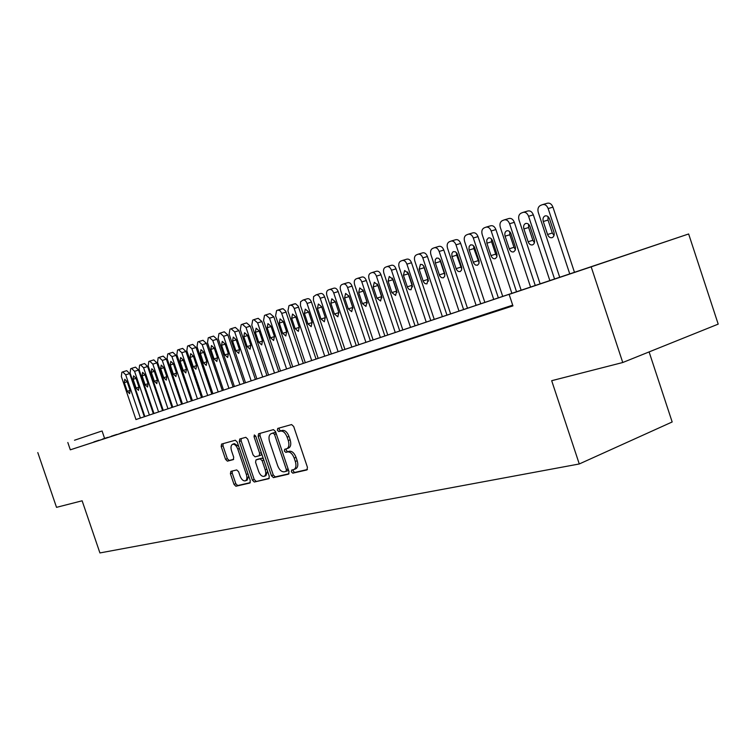 <?xml version="1.0" encoding="UTF-8"?>
<svg xmlns="http://www.w3.org/2000/svg" width="756" height="756" viewBox="0 0 756 756"><rect width="100%" height="100%" fill="white"/><g stroke="black" fill="none" stroke-linecap="round" stroke-linejoin="round"><path stroke-width="1.13" d="M291.362 471.82L292.808 473.171L306.87 469.948L307.456 467.369L293.687 426.478L291.589 424.57L277.726 428.435L277.357 430.249L278.784 431.572L280.561 431.081C283.216 430.825 285.409 432.848 287.138 437.148L288.282 440.521C289.454 444.717 288.962 447.448 286.808 448.705L284.681 449.272L284.36 451.048L285.796 452.381L287.582 451.927C290.257 451.729 292.459 453.77 294.188 458.079L295.331 461.453C296.494 465.601 296.012 468.285 293.876 469.523L291.684 470.071L291.362 471.82M293.186 469.712L293.215 471.101L294.66 472.453L307.427 469.514M279.257 428.009L279.219 429.569L280.646 430.882L282.423 430.391L280.561 431.081M286.222 448.875L286.222 450.34L287.658 451.672L289.444 451.228L287.582 451.927M101.172 431.251L74.494 440.238L101.172 431.251M622.991 256.067L584.105 269.155L622.991 256.067M230.863 471.375L230.419 473.766L234.02 484.398L235.891 486.24L249.886 483.018L250.264 480.627L237.233 442.062L235.324 440.238L221.565 444.074L221.187 446.484L225.543 459.336L227.405 461.151L233.32 459.61L233.698 457.21L231.525 450.784C230.571 447.429 230.92 445.265 232.555 444.292C234.615 443.933 236.363 445.539 237.8 449.092L246.371 474.447C247.316 477.754 246.976 479.88 245.36 480.835C243.271 481.175 241.495 479.55 240.039 475.959L238.622 471.763L236.732 469.93L230.863 471.375M512.7 305.169L70.317 449.82L512.937 305.887L509.128 294.386L551.663 280.041L135.957 419.542M70.317 449.82L67.823 442.506M135.967 419.552L688.64 233.973L718.2 324.126L622.755 362.511L551.682 380.693L579.276 463.967L99.924 552.938L82.13 500.793L56.52 507.342L37.8 452.589M622.755 362.511L591.183 266.84L509.128 294.386M271.451 475.722L273.445 477.622L288.48 474.163L289.028 471.64L275.496 431.496L273.464 429.625L258.571 433.774L258.136 436.288L271.451 475.722L273.285 475.004L275.279 476.904L289.019 473.747M268.758 478.699L254.299 482.016L252.372 480.145L239.302 441.485L239.765 439L245.813 437.318L247.751 439.151L253.099 454.98L255.046 456.832L259.232 455.764L259.648 453.288L254.044 436.703L254.337 434.946L255.764 436.221L269.259 476.223L268.947 478.624M579.276 463.967L672.169 421.971L649.102 351.918M102.532 439.066L107.806 437.355L102.551 439.123M120.374 433.264L125.874 431.468L120.393 433.32M139.019 427.187L144.774 425.316L139.038 427.253M158.524 420.837L164.553 418.881L158.543 420.903M178.945 414.193L185.258 412.133L178.964 414.25M200.359 407.219L206.983 405.065L200.378 407.286M222.831 399.905L229.786 397.647L222.85 399.971M246.437 392.222L253.751 389.841L246.456 392.288M271.281 384.133L278.983 381.629L271.3 384.209M297.448 375.619L305.566 372.973L297.467 375.685M325.052 366.632L333.632 363.844L325.071 366.707M354.214 357.144L363.286 354.186L354.233 357.21M385.069 347.099L394.679 343.971L385.097 347.174M417.775 336.448L427.972 333.131L417.803 336.524M452.504 325.146L463.334 321.621L452.523 325.222M489.434 313.126L500.973 309.365L489.463 313.211M512.842 305.594L508.826 306.908M512.814 305.509L508.797 306.823M470.676 319.23L481.855 315.592L470.704 319.306M434.87 330.882L445.388 327.461L434.898 330.958M401.181 341.854L411.075 338.631L401.209 341.929M369.419 352.192L378.756 349.149L369.448 352.268M339.425 361.954L348.251 359.081L339.453 362.029M311.056 371.187L319.41 368.465L311.085 371.262M284.19 379.937L292.1 377.357L284.209 380.003M258.694 388.234L266.206 385.787L258.722 388.3M234.483 396.116L241.618 393.791L234.502 396.182M211.453 403.61L218.248 401.398L211.472 403.676M189.52 410.754L195.993 408.646L189.548 410.81M168.616 417.558L174.787 415.545L168.635 417.614M148.658 424.05L154.545 422.131L148.677 424.116M129.588 430.258L135.22 428.425L129.607 430.315M111.349 436.193L116.745 434.445L111.368 436.25M93.895 441.882L99.055 440.2L93.914 441.939M688.64 233.973L591.183 266.84M144.33 416.736L144.869 416.556L144.33 416.736L129.673 373.568L126.715 370.657L122.869 371.857L126.715 370.657M104.517 438.168L102.069 430.977M295.398 468.909L295.728 468.805C297.873 467.567 298.355 464.874 297.193 460.735L295.331 461.453M289.444 451.228C292.118 451.02 294.33 453.061 296.05 457.361L297.193 460.735M288.386 448.091L288.669 448.006C290.824 446.749 291.325 444.018 290.143 439.822L288.282 440.521M282.423 430.391C285.088 430.136 287.28 432.158 289.009 436.448L290.143 439.822M260.092 433.349L259.988 435.607L273.285 475.004M286.014 471.385L286.392 469.618L274.532 434.445L273.114 433.131L271.045 433.708C268.919 434.955 268.437 437.667 269.618 441.825L277.669 465.696C279.361 469.93 281.515 471.961 284.143 471.82L286.014 471.385M286.146 471.328L287.932 470.638L288.376 469.722M276.006 432.999L274.976 432.441L273.114 433.131M272.765 433.084L274.976 432.441M269.268 478.283L254.299 482.016M241.221 438.603L241.136 440.814L254.186 479.446L256.114 481.307M259.289 455.736L261.066 455.074L261.68 453.77M258.637 471.394C260.13 475.061 261.963 476.705 264.137 476.337C265.819 475.354 266.178 473.18 265.224 469.816L262.152 460.706L260.177 458.835L255.991 459.903L255.585 462.351L258.637 471.394M264.137 476.337L265.961 475.637L267.511 471.035M263.428 458.939L262.011 458.145L260.177 458.835M257.758 459.242L262.011 458.145M245.36 480.835L247.165 480.136L248.667 475.911M238.688 446.38L234.379 443.621L232.555 444.292M223.067 443.659L223.001 445.823L227.339 458.665L229.21 460.48L233.67 459.327M232.224 471.045L232.215 473.086L235.815 483.708L237.686 485.541L250.283 482.649M574.484 272.349L552.938 207.144C551.634 203.978 549.735 202.684 547.24 203.26L547.183 203.288M559.733 277.31L538.281 212.436C537.431 209.072 538.149 206.747 540.417 205.462L542.449 204.659C544.934 204.082 546.843 205.377 548.157 208.552L569.759 273.937M547.977 216.585L548.043 220.062L552.324 233.018L554.006 235.541M543.271 221.499L547.571 234.492C548.629 237.063 550.17 238.112 552.192 237.649C554.025 236.666 554.602 234.823 553.921 232.12L549.603 219.06C548.544 216.509 547.023 215.469 545.019 215.932C543.177 216.925 542.591 218.777 543.271 221.499L548.043 220.062M554.573 279.049L533.339 214.855C532.054 211.737 530.202 210.451 527.783 211.009L527.726 211.028M540.143 283.887L519.003 220.024C518.162 216.707 518.843 214.43 521.045 213.183L523.01 212.398C525.429 211.85 527.282 213.135 528.567 216.263L549.867 280.627M528.529 224.23L528.642 227.518L532.867 240.276L534.416 242.685M523.899 228.955L528.132 241.75C529.172 244.273 530.674 245.313 532.63 244.868C534.407 243.914 534.955 242.109 534.284 239.454L530.032 226.592C528.992 224.078 527.499 223.048 525.562 223.492C523.776 224.456 523.218 226.28 523.899 228.955L528.642 227.518M535.267 285.522L514.335 222.321C513.069 219.249 511.264 217.983 508.92 218.512L508.864 218.541M521.158 290.266L500.311 227.386C499.48 224.116 500.132 221.877 502.267 220.667L504.176 219.911C506.511 219.382 508.315 220.648 509.591 223.738L530.58 287.1M509.667 231.638L509.837 234.747L513.995 247.306L515.431 249.603M505.102 236.184L509.279 248.781C510.309 251.266 511.774 252.296 513.674 251.871L515.214 250.255L515.488 247.514L511.056 233.897C510.035 231.421 508.58 230.391 506.7 230.816C504.97 231.761 504.441 233.547 505.102 236.184L509.837 234.747M516.546 291.816L495.908 229.569C494.66 226.545 492.903 225.288 490.625 225.798L486.325 227.065M502.74 296.446L482.186 234.521C481.364 231.308 481.978 229.106 484.048 227.925L485.9 227.187C488.168 226.677 489.935 227.943 491.183 230.977L511.878 293.375M491.391 238.839L491.589 241.759L495.69 254.139L497.004 256.312M486.883 243.196L491.003 255.594C492.014 258.051 493.432 259.072 495.274 258.656L496.777 257.078L497.023 254.385L492.657 240.975C491.655 238.537 490.238 237.516 488.414 237.932L486.76 239.926L486.883 243.196L491.589 241.759M498.374 297.911L478.028 236.6C476.8 233.613 475.08 232.375 472.869 232.867L468.578 234.143M484.861 302.447L464.59 241.447C463.778 238.282 464.373 236.118 466.376 234.974L468.172 234.256C470.374 233.765 472.094 235.012 473.322 238.008L493.734 299.47M473.643 245.832L473.88 248.573L479.124 262.814M469.202 250L473.634 263.097L475.382 265.016L477.433 265.252L478.879 263.702L479.106 261.056L474.428 246.966L472.698 245.057L470.657 244.831L469.192 246.39L468.966 249.055L469.202 250L473.88 248.573M480.74 303.836L460.669 243.423C459.459 240.484 457.786 239.255 455.632 239.728L451.341 241.003M467.501 308.278L447.514 248.166C446.701 245.048 447.268 242.931 449.215 241.807L450.954 241.117C453.099 240.644 454.781 241.882 455.991 244.831L476.119 305.386M456.426 252.627L456.69 255.178L461.765 269.117M452.031 256.605L456.407 269.514L458.117 271.404L460.111 271.64L461.51 270.128L461.718 267.529L457.106 253.638L455.405 251.757L453.127 251.663L451.88 253.44L451.899 256.142L452.031 256.605L456.69 255.178M463.617 309.582L443.81 250.056C442.619 247.155 440.984 245.936 438.896 246.39L434.605 247.675M450.642 313.938L430.92 254.696C430.117 251.625 430.665 249.537 432.555 248.45L434.237 247.779C436.325 247.316 437.97 248.544 439.151 251.455L459.015 311.122M439.709 259.232L444.897 275.222M435.361 263.022L439.671 275.742L441.343 277.613L443.29 277.858L444.641 276.375L444.84 273.814L440.285 260.13L438.622 258.269L436.694 258.032L435.324 259.525L435.125 262.105L435.361 263.022L439.992 261.595M446.976 315.167L427.433 256.492C426.261 253.638 424.664 252.428 422.632 252.863L418.351 254.148M434.265 319.438L414.798 261.037C414.005 258.013 414.524 255.963 416.358 254.904L418.002 254.243C420.034 253.808 421.631 255.018 422.802 257.89L442.392 316.707M423.464 265.668L428.51 281.147M419.155 269.249L423.407 281.79L425.042 283.642L426.942 283.887L428.208 279.03L423.936 266.433L422.311 264.6L420.43 264.354L419.155 269.249L423.766 267.832M430.797 320.601L411.51 262.757C410.357 259.932 408.798 258.732 406.822 259.157L402.542 260.442L406.822 259.157M418.342 324.778L399.13 267.208C398.346 264.222 398.837 262.209 400.623 261.17L402.22 260.536C404.195 260.111 405.755 261.311 406.908 264.146L426.242 322.132M407.682 271.943L412.568 286.893M403.411 275.307L407.607 287.677L409.204 289.501L411.047 289.756L412.266 284.974L408.401 273.389L404.63 270.497L403.411 275.307L407.994 273.899M415.072 325.883L396.031 268.843C394.897 266.055 393.366 264.865 391.447 265.28L387.185 266.566M402.853 329.985L383.887 273.209C383.112 270.261 383.585 268.285 385.314 267.274L386.874 266.651C388.792 266.244 390.323 267.435 391.457 270.223L410.546 327.395M392.345 278.057L397.07 292.459M388.093 281.204L391.891 292.572L395.596 295.464L396.758 290.758L392.95 279.333L389.264 276.469L388.093 281.204L392.647 279.796M399.773 331.015L380.977 274.759C379.862 272.009 378.369 270.837 376.488 271.234L372.235 272.519M387.781 335.04L369.06 279.04C368.295 276.138 368.748 274.192 370.431 273.2L371.943 272.604C373.814 272.207 375.307 273.389 376.422 276.138L395.265 332.527M377.433 284.029L381.978 297.855M373.19 286.94L376.942 298.147L380.57 301.011L381.685 296.38L377.915 285.116L374.315 282.271L373.19 286.94L377.726 285.532M384.88 336.014L366.329 280.523C365.224 277.811 363.759 276.639 361.935 277.027L357.692 278.312M373.124 339.964L354.64 284.719C353.874 281.856 354.309 279.947 355.944 278.973L357.38 278.406C359.232 278.01 360.697 279.181 361.803 281.894L380.4 337.516M362.927 289.879L367.284 303.061M358.694 292.515L362.398 303.581L365.951 306.407L367.01 301.861L363.296 290.748L359.771 287.932L358.694 292.515L363.201 291.117M370.393 340.88L352.06 286.127C350.982 283.453 349.546 282.3 347.769 282.668L343.545 283.944M358.845 344.755L340.587 290.247C339.831 287.422 340.247 285.541 341.844 284.596L343.271 284.029C345.048 283.661 346.484 284.814 347.562 287.497L365.932 342.373M348.837 295.653L352.948 308.061M344.585 297.94L348.242 308.864L351.71 311.67L352.731 307.182L349.055 296.22L345.605 293.432L344.585 297.94L349.064 296.56M356.274 345.615L338.178 291.589C337.11 288.943 335.702 287.8 333.972 288.159L329.758 289.435M344.944 349.423L326.913 295.634C326.157 292.846 326.564 290.994 328.113 290.068L329.503 289.51C331.232 289.161 332.631 290.304 333.708 292.959L351.852 347.108M335.22 301.625L338.896 312.606L334.445 314.005L337.847 316.783L338.82 312.37L335.191 301.559L331.818 298.79L330.835 303.232L334.445 314.005M342.525 350.236L324.645 296.91C323.596 294.301 322.217 293.167 320.525 293.508L316.329 294.783M331.393 353.969L313.428 300.368L313.551 296.635L316.084 294.859C317.775 294.519 319.145 295.653 320.204 298.27L338.121 351.71M317.444 308.382L321.007 319.023L324.343 321.772L325.269 317.425L321.687 306.747L318.389 304.016L317.444 308.382L321.782 307.03M329.125 354.734L311.463 302.088C310.423 299.518 309.081 298.393 307.427 298.724L303.25 300M318.191 358.401L300.444 305.49L300.548 301.805L303.014 300.066C304.659 299.735 306 300.869 307.049 303.449L324.749 356.199M304.394 313.409L307.919 323.899L311.179 326.63L312.067 322.349L308.533 311.812L305.292 309.1L304.394 313.409L308.628 312.086M316.065 359.119L298.233 306.208L295.568 303.732L290.493 305.074M305.32 362.719L287.932 310.971L288.981 305.66L290.238 305.159L292.468 305.726L294.046 308.013L311.718 360.574M291.674 318.304L295.152 328.662L298.346 331.364L299.206 327.159L295.709 316.745L292.534 314.061L291.674 318.304L295.794 317.01M303.336 363.39L285.702 311.151L283.094 308.694L278.057 310.036M292.77 366.934L275.581 315.828L276.592 310.593L277.821 310.111L279.994 310.678L281.544 312.946L299.007 364.846M279.266 323.077L282.706 333.311L285.834 335.985L286.656 331.837L283.198 321.565L280.089 318.9L279.266 323.077L283.283 321.82M290.909 367.558L273.861 316.877L270.062 313.598L265.932 314.865L270.062 313.598M280.533 371.045L263.542 320.572L264.505 315.413L265.725 314.921L269.523 318.21L286.609 369.004M267.161 327.735L270.563 337.837L273.634 340.493L274.419 336.401L270.998 326.252L267.955 323.615L267.161 327.735L271.083 326.507M278.784 371.631L261.935 321.565L258.212 318.314L254.101 319.58M268.578 375.061L251.786 325.193L252.702 320.109L253.874 319.646L257.626 322.897L274.522 373.067M255.348 332.271L258.713 342.26L261.727 344.887L262.474 340.861L259.1 330.835L256.114 328.217L255.348 332.271L259.185 331.071M266.953 375.6L250.293 326.138L246.636 322.916L242.544 324.182L246.636 322.916M256.917 378.973L240.314 329.71L241.192 324.702L242.336 324.248L246.012 327.471L262.71 377.027M243.829 336.713L247.155 346.579L250.104 349.178L250.822 345.209L247.486 335.305L244.557 332.706L243.829 336.713L247.562 335.541M255.405 379.484L238.934 330.608L235.343 327.414L231.27 328.671M245.53 382.801L229.106 334.124L229.956 329.181L231.062 328.737L234.672 331.931L251.19 380.901M232.574 341.041L235.863 350.784L238.754 353.373L239.444 349.452L236.146 339.661L233.264 337.091L232.574 341.041L236.222 339.898M244.131 383.264L227.83 334.974L224.315 331.808L220.261 333.056M234.407 386.533L218.163 338.423L218.975 333.557L220.062 333.122L223.606 336.288L239.935 384.672M221.584 345.265L224.834 354.904L227.669 357.465L228.331 353.591L225.071 343.923L222.245 341.381L221.584 345.265L225.146 344.15M233.113 386.968L216.991 339.236L213.542 336.099L209.506 337.346M223.54 390.181L207.484 342.629L208.259 337.828L209.317 337.403L212.795 340.54L228.945 388.367M210.848 349.404L214.061 358.92L216.849 361.462L217.482 357.645L214.25 348.091L211.482 345.558L210.848 349.404L214.326 348.308M222.34 390.578L206.407 343.404L203.005 340.285L198.998 341.532M212.927 393.744L197.032 346.739L197.779 341.995L198.819 341.589L202.23 344.698L218.201 391.967M200.349 353.439L203.534 362.852L206.275 365.365L206.879 361.604L203.685 352.154L200.964 349.65L200.349 353.439L203.751 352.362M211.822 394.112L196.05 347.467L192.714 344.386L188.726 345.624L192.714 344.386M202.551 397.231L186.826 350.756L187.535 346.078L188.546 345.681L191.901 348.762L207.711 395.492M190.096 357.38L193.243 366.688L195.936 369.183L196.513 365.469L193.356 356.133L190.682 353.647L190.096 357.38L193.423 356.331M201.531 397.571L185.929 351.445L182.659 348.393L178.681 349.622M192.402 400.633L176.847 354.687L177.528 350.066L178.539 349.669L181.809 352.731L197.448 398.941M180.07 361.236L183.188 370.44L185.825 372.916L186.382 369.249L183.254 360.017L180.627 357.55L180.07 361.236L183.321 360.215M191.476 400.945L176.035 355.339L172.822 352.305L168.862 353.534M182.479 403.969L167.085 358.533L167.737 353.969L168.701 353.581L171.943 356.615L187.412 402.305M170.27 365.016L173.351 374.107L175.94 376.564L176.469 372.944L173.379 363.816L170.799 361.368L170.27 365.016L173.445 364.005M181.638 404.252L166.358 359.147L163.192 356.133L159.261 357.361M172.774 407.219L157.541 362.285L158.155 357.786L159.129 357.399L162.285 360.414L177.594 405.603M160.678 368.701L163.731 377.698L166.273 380.126L166.783 376.554L163.721 367.529L161.189 365.11L160.678 368.701L163.787 367.718M172.009 407.484L156.889 362.871L153.78 359.884L149.868 361.103M163.277 410.413L148.195 365.961L148.79 361.519L149.716 361.151L152.844 364.137L167.993 408.826M151.294 372.311L154.309 381.213L156.823 383.623L157.305 380.098L154.271 371.168L151.786 368.767L151.294 372.311L154.337 371.347M162.587 410.64L147.618 366.509L144.566 363.551L140.673 364.77L144.566 363.551M153.978 413.532L139.057 369.561L139.624 365.176L140.531 364.808L143.602 367.775L158.599 411.982M142.109 375.845L145.095 384.643L147.562 387.044L148.025 383.557L145.029 374.721L142.582 372.339L142.109 375.845L145.086 374.9M153.364 413.74L138.546 370.081L135.541 367.142L131.676 368.352M144.878 416.584L130.108 373.086L130.646 368.748L131.535 368.399L134.559 371.328L149.404 415.063M133.122 379.304L136.08 388.008L138.509 390.38L138.943 386.94L135.976 378.208L133.566 375.845L133.122 379.304L136.042 378.378M135.976 419.58L121.347 376.526L121.867 372.254L122.737 371.905L125.704 374.815L140.399 418.087M124.324 382.687L127.254 391.306L129.635 393.659L130.06 390.257L127.121 381.61L124.749 379.266L124.324 382.687L127.178 381.78M294.66 472.453L292.808 473.171M280.646 430.882L278.784 431.572M287.658 451.672L285.796 452.381M296.05 457.361L294.188 458.079M289.009 436.448L287.138 437.148M259.988 435.607L258.136 436.288M275.279 476.904L273.445 477.622M288.121 468.947L286.392 469.618M276.271 433.802L274.532 434.445M273.133 432.952L271.272 433.632M254.186 479.446L252.372 480.145M241.136 440.814L239.302 441.485M261.311 452.664L259.648 453.288M255.717 436.089L254.044 436.703M266.887 469.174L265.224 469.816M263.816 460.083L262.152 460.706M257.9 459.185L256.076 459.875M247.968 473.832L246.371 474.447M239.406 448.506L237.8 449.092M229.21 460.48L227.405 461.151M227.339 458.665L225.543 459.336M223.001 445.823L221.187 446.484M237.686 485.541L235.891 486.24M235.815 483.708L234.02 484.398M232.215 473.086L230.419 473.766M548.157 208.552L552.938 207.144M552.324 233.018L547.571 234.492M528.567 216.263L533.339 214.855M532.867 240.276L528.132 241.75M509.591 223.738L514.335 222.321M513.995 247.306L509.279 248.781M491.183 230.977L495.908 229.569M495.69 254.139L491.003 255.594M473.322 238.008L478.028 236.6M477.934 260.754L473.256 262.219M455.991 244.831L460.669 243.423M460.688 267.189L456.038 268.645M439.151 251.455L443.81 250.056M443.933 273.436L439.312 274.882M422.802 257.89L427.433 256.492M427.65 279.503L423.058 280.949M406.908 264.146L411.51 262.757M411.831 285.399L407.257 286.845M391.457 270.223L396.031 268.843M396.437 291.145L391.891 292.572M376.422 276.138L380.977 274.759M381.468 296.721L376.942 298.147M361.803 281.894L366.329 280.523M366.896 302.154L362.398 303.581M347.562 287.497L352.06 286.127M352.712 307.446L348.242 308.864M333.708 292.959L338.178 291.589M335.286 301.852L330.835 303.232M320.204 298.27L324.645 296.91M325.345 317.643L321.007 319.023M307.049 303.449L311.463 302.088M312.133 322.566L307.919 323.899M294.226 308.495L298.611 307.144M299.263 327.357L295.152 328.662M281.714 313.419L286.08 312.067M286.722 332.035L282.706 333.311M269.523 318.21L273.861 316.877M274.475 336.59L270.563 337.837M257.626 322.897L261.935 321.565M262.53 341.041L258.713 342.26M246.012 327.471L250.293 326.138M250.879 345.388L247.155 346.579M234.672 331.931L238.934 330.608M239.501 349.622L235.863 350.784M223.606 336.288L227.83 334.974M228.388 353.761L224.834 354.904M212.795 340.54L216.991 339.236M217.53 357.805L214.061 358.92M202.23 344.698L206.407 343.404M206.927 361.755L203.534 362.852M191.901 348.762L196.05 347.467M196.56 365.62L193.243 366.688M181.809 352.731L185.929 351.445M186.43 369.4L183.188 370.44M171.943 356.615L176.035 355.339M176.517 373.086L173.351 374.107M162.285 360.414L166.358 359.147M166.83 376.705L163.731 377.698M152.844 364.137L156.889 362.871M157.352 380.23L154.309 381.213M143.602 367.775L147.618 366.509M148.072 383.689L145.095 384.643M134.559 371.328L138.546 370.081M138.991 387.072L136.08 388.008M125.704 374.815L129.673 373.568M130.098 390.389L127.254 391.306M295.728 468.805L293.876 469.523M288.669 448.006L286.808 448.705M287.932 470.638L286.08 471.357M272.907 433.027L271.045 433.708M261.066 455.074L259.232 455.764M257.824 459.213L255.991 459.903M542.902 204.526L547.24 203.26M523.435 212.275L527.783 211.009M504.573 219.788L508.92 218.512M486.278 227.083L490.625 225.798M468.522 234.152L472.869 232.867M451.294 241.013L455.632 239.728M434.558 247.685L438.896 246.39M418.304 254.158L422.632 252.863M387.138 266.575L391.447 265.28M372.198 272.519L376.488 271.234M357.654 278.312L361.935 277.027M343.507 283.954L347.769 282.668M329.72 289.444L333.972 288.159M316.301 294.793L320.525 293.508M303.213 300.009L307.427 298.724M290.465 305.084L294.66 303.808M278.028 310.036L282.205 308.76M254.073 319.59L258.212 318.314M231.241 328.68L235.343 327.414M220.232 333.065L224.315 331.808M209.478 337.346L213.542 336.099M198.97 341.532L203.005 340.285M178.662 349.631L182.659 348.393M168.843 353.543L172.822 352.305M159.242 357.361L163.192 356.133M149.849 361.113L153.78 359.884M131.657 368.352L135.541 367.142"/></g></svg>

